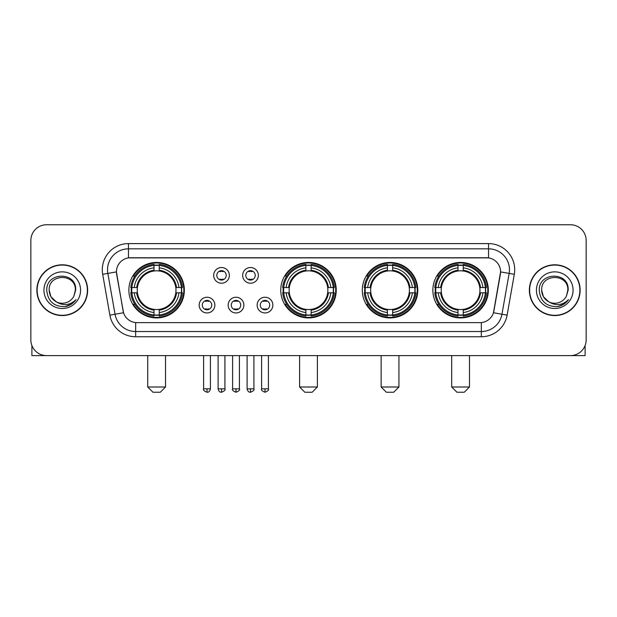 <?xml version="1.0" encoding="UTF-8"?>
<svg xmlns="http://www.w3.org/2000/svg" width="617" height="617" viewBox="0 0 617 617"><rect width="100%" height="100%" fill="white"/><g stroke="black" fill="none" stroke-linecap="round" stroke-linejoin="round"><path stroke-width="0.93" d="M280.758 290.183A27.742 27.742 0 0 0 308.5 317.917A27.742 27.742 0 0 0 336.242 290.183A27.742 27.742 0 0 0 308.5 262.441A27.742 27.742 0 0 0 280.758 290.183M362.302 290.183A27.742 27.742 0 0 0 390.044 317.917A27.742 27.742 0 0 0 417.778 290.183A27.742 27.742 0 0 0 390.044 262.441A27.742 27.742 0 0 0 362.302 290.183M432.856 290.183A27.742 27.742 0 0 0 460.591 317.917A27.742 27.742 0 0 0 488.332 290.183A27.742 27.742 0 0 0 460.591 262.441A27.742 27.742 0 0 0 432.856 290.183M128.876 290.183A27.742 27.742 0 0 0 156.618 317.917A27.742 27.742 0 0 0 184.352 290.183A27.742 27.742 0 0 0 156.618 262.441A27.742 27.742 0 0 0 128.876 290.183M214.87 305.099A7.851 7.851 0 0 1 207.019 312.95A7.851 7.851 0 0 1 199.168 305.099A7.851 7.851 0 0 1 207.019 297.247A7.851 7.851 0 0 1 214.87 305.099M202.307 305.099A4.712 4.712 0 0 0 207.019 309.811A4.712 4.712 0 0 0 211.731 305.099A4.712 4.712 0 0 0 207.019 300.386A4.712 4.712 0 0 0 202.307 305.099M243.862 305.099A7.851 7.851 0 0 1 236.01 312.95A7.851 7.851 0 0 1 228.159 305.099A7.851 7.851 0 0 1 236.01 297.247A7.851 7.851 0 0 1 243.862 305.099M231.306 305.099A4.712 4.712 0 0 0 236.01 309.811A4.712 4.712 0 0 0 240.723 305.099A4.712 4.712 0 0 0 236.01 300.386A4.712 4.712 0 0 0 231.306 305.099M272.861 305.099A7.851 7.851 0 0 1 265.009 312.95A7.851 7.851 0 0 1 257.158 305.099A7.851 7.851 0 0 1 265.009 297.247A7.851 7.851 0 0 1 272.861 305.099M260.297 305.099A4.712 4.712 0 0 0 265.009 309.811A4.712 4.712 0 0 0 269.722 305.099A4.712 4.712 0 0 0 265.009 300.386A4.712 4.712 0 0 0 260.297 305.099M229.362 275.367A7.851 7.851 0 0 1 221.518 283.218A7.851 7.851 0 0 1 213.667 275.367A7.851 7.851 0 0 1 221.518 267.523A7.851 7.851 0 0 1 229.362 275.367M216.806 275.367A4.712 4.712 0 0 0 221.518 280.079A4.712 4.712 0 0 0 226.223 275.367A4.712 4.712 0 0 0 221.518 270.662A4.712 4.712 0 0 0 216.806 275.367M258.361 275.367A7.851 7.851 0 0 1 250.51 283.218A7.851 7.851 0 0 1 242.658 275.367A7.851 7.851 0 0 1 250.51 267.523A7.851 7.851 0 0 1 258.361 275.367M245.797 275.367A4.712 4.712 0 0 0 250.51 280.079A4.712 4.712 0 0 0 255.222 275.367A4.712 4.712 0 0 0 250.51 270.662A4.712 4.712 0 0 0 245.797 275.367M109.888 315.14L102.692 274.318A26.169 26.169 0 0 1 128.459 243.599L488.541 243.599A26.169 26.169 0 0 1 514.308 274.318L507.112 315.14A26.169 26.169 0 0 1 481.345 336.759L135.655 336.759A26.169 26.169 0 0 1 109.888 315.14L123.531 312.734L116.636 274.318A14.129 14.129 0 0 1 130.549 257.736L486.451 257.736A14.129 14.129 0 0 1 500.364 274.318L493.901 310.953A14.129 14.129 0 0 1 479.987 322.629L137.013 322.629A14.129 14.129 0 0 1 123.099 310.953L116.42 271.896L107.844 273.408A20.932 20.932 0 0 1 128.459 248.836L488.541 248.836A20.932 20.932 0 0 1 509.156 273.408L501.96 314.23A20.932 20.932 0 0 1 481.345 331.53L135.655 331.53A20.932 20.932 0 0 1 115.04 314.23L107.844 273.408A20.932 20.932 0 0 1 107.528 269.768M131.367 292.797A25.382 25.382 0 0 1 131.367 287.568M435.347 292.797A25.382 25.382 0 0 1 435.347 287.568M364.794 292.797A25.382 25.382 0 0 1 364.794 287.568M283.249 292.797A25.382 25.382 0 0 1 283.249 287.568M36.866 290.183A25.382 25.382 0 0 0 62.255 315.565A25.382 25.382 0 0 0 87.637 290.183A25.382 25.382 0 0 0 62.255 264.801A25.382 25.382 0 0 0 36.866 290.183M529.363 290.183A25.382 25.382 0 0 0 554.745 315.565A25.382 25.382 0 0 0 580.134 290.183A25.382 25.382 0 0 0 554.745 264.801A25.382 25.382 0 0 0 529.363 290.183M128.459 243.599L128.459 257.891L488.541 257.891L488.541 243.599M116.42 271.866L116.574 269.768M479.987 322.629L137.013 322.629M514.308 274.318L500.58 271.896L493.469 312.734L507.112 315.14M493.901 310.953L493.816 311.4M123.184 311.4L123.099 310.953M586.15 240.46A15.703 15.703 0 0 0 570.447 224.758L46.553 224.758A15.703 15.703 0 0 0 30.85 240.46L30.85 339.905A15.703 15.703 0 0 0 46.553 355.6L570.447 355.6A15.703 15.703 0 0 0 586.15 339.905L586.15 240.46L586.15 339.905M30.85 240.46L30.85 339.905M570.447 224.758L46.553 224.758M46.553 355.6L570.447 355.6M87.375 290.183A25.12 25.12 0 0 0 62.255 265.063A25.12 25.12 0 0 0 37.128 290.183A25.12 25.12 0 0 0 62.255 315.302A25.12 25.12 0 0 0 87.375 290.183M56.278 301.821L50.918 296.723L49.167 290.183C48.365 273.3 76.138 273.3 75.336 290.183L73.901 296.137L75.652 290.183C76.948 271.287 46.175 271.75 46.745 290.183C47.787 301.312 53.926 306.788 65.155 306.61C69.721 305.731 73.346 303.394 76.022 299.6C69.983 305.4 63.435 306.155 56.378 301.875A13.088 13.088 0 0 0 73.901 296.137L75.336 290.36M56.378 301.875C51.805 299.353 49.399 295.45 49.167 290.183M43.938 290.183A18.317 18.317 0 0 0 62.255 308.5A18.317 18.317 0 0 0 80.572 290.183A18.317 18.317 0 0 0 62.255 271.866A18.317 18.317 0 0 0 43.938 290.183M75.984 299.654L71.348 304.166M71.24 304.235L65.232 306.595M31.899 345.543L31.899 355.6L92.612 355.6M579.872 290.183A25.12 25.12 0 0 0 554.745 265.063A25.12 25.12 0 0 0 529.625 290.183A25.12 25.12 0 0 0 554.745 315.302A25.12 25.12 0 0 0 579.872 290.183M548.698 301.782L543.415 296.723L541.664 290.183C540.862 273.3 568.635 273.3 567.833 290.183L566.398 296.137L568.149 290.183C569.445 271.287 538.664 271.75 539.243 290.183C540.284 301.312 546.423 306.788 557.645 306.61C562.218 305.731 565.843 303.394 568.519 299.6C562.48 305.4 555.932 306.155 548.875 301.875L548.86 301.867A13.088 13.088 0 0 0 566.398 296.137L567.833 290.36M548.875 301.875C544.302 299.353 541.896 295.45 541.664 290.183M536.428 290.183A18.317 18.317 0 0 0 554.745 308.5A18.317 18.317 0 0 0 573.062 290.183A18.317 18.317 0 0 0 554.745 271.866A18.317 18.317 0 0 0 536.428 290.183M568.481 299.654L563.838 304.166M563.73 304.235L557.729 306.595M160.281 392.242L152.954 392.242L147.718 387.006L165.518 387.006L160.281 392.242M175.806 292.797A19.366 19.366 0 0 0 159.232 270.994L159.232 270.994A19.366 19.366 0 0 0 137.429 292.797A19.366 19.366 0 0 0 175.806 292.797L176.578 292.797L175.806 292.797A19.366 19.366 0 0 1 159.232 309.372L159.232 312.534A22.505 22.505 0 0 0 178.969 292.797L182.447 292.797A25.96 25.96 0 0 1 159.232 316.012L159.232 314.955A24.911 24.911 0 0 0 181.39 292.797M131.891 292.797A24.857 24.857 0 0 1 131.891 287.568M159.232 265.457A24.857 24.857 0 0 0 154.003 265.457M181.336 287.568A24.857 24.857 0 0 1 181.336 292.797M182.447 287.568A25.96 25.96 0 0 0 159.232 264.354L159.232 265.41A24.911 24.911 0 0 1 181.39 287.568L182.447 287.568M130.789 292.797A25.96 25.96 0 0 0 154.003 316.012L154.003 314.955A24.911 24.911 0 0 1 131.845 292.797L130.789 292.797M181.39 287.568L178.969 287.568A22.505 22.505 0 0 0 159.232 267.832L159.232 265.41M159.232 314.955L159.232 312.534M131.845 292.797L134.267 292.797A22.505 22.505 0 0 0 154.003 312.534L154.003 314.955M159.232 267.832L159.232 270.223A20.13 20.13 0 0 1 176.578 287.568L178.969 287.568M178.969 292.797L176.578 292.797A20.13 20.13 0 0 1 159.232 310.143M154.003 312.534L154.003 309.372A19.366 19.366 0 0 1 137.429 292.797L134.267 292.797M175.806 287.568L176.578 287.568M159.232 314.901A24.857 24.857 0 0 1 154.003 314.901M154.003 264.354A25.96 25.96 0 0 0 130.789 287.568L131.845 287.568A24.911 24.911 0 0 1 154.003 265.41L154.003 264.354M154.003 265.41L154.003 267.832A22.505 22.505 0 0 0 134.267 287.568L131.845 287.568M154.003 270.963L154.003 267.832M134.267 287.568L136.658 287.568A20.13 20.13 0 0 1 154.003 270.223M154.003 309.372L154.003 310.143A20.13 20.13 0 0 1 136.658 292.797M134.838 276.054L133.357 276.054A27.217 27.217 0 0 1 183.835 290.183A27.217 27.217 0 0 1 133.357 304.312L134.838 304.312M312.163 392.242L304.837 392.242L299.6 387.006L317.4 387.006L312.163 392.242M327.689 292.797A19.366 19.366 0 0 0 311.115 270.994L311.115 270.994A19.366 19.366 0 0 0 289.311 292.797A19.366 19.366 0 0 0 327.689 292.797L328.46 292.797L327.689 292.797A19.366 19.366 0 0 1 311.115 309.372L311.115 312.534A22.505 22.505 0 0 0 330.851 292.797L334.329 292.797A25.96 25.96 0 0 1 311.115 316.012L311.115 314.955A24.911 24.911 0 0 0 333.273 292.797M283.781 292.797A24.857 24.857 0 0 1 283.781 287.568M311.115 265.457A24.857 24.857 0 0 0 305.885 265.457M333.219 287.568A24.857 24.857 0 0 1 333.219 292.797M334.329 287.568A25.96 25.96 0 0 0 311.115 264.354L311.115 265.41A24.911 24.911 0 0 1 333.273 287.568L334.329 287.568M282.671 292.797A25.96 25.96 0 0 0 305.885 316.012L305.885 314.955A24.911 24.911 0 0 1 283.727 292.797L282.671 292.797M333.273 287.568L330.851 287.568A22.505 22.505 0 0 0 311.115 267.832L311.115 265.41M311.115 314.955L311.115 312.534M283.727 292.797L286.149 292.797A22.505 22.505 0 0 0 305.885 312.534L305.885 314.955M311.115 267.832L311.115 270.223A20.13 20.13 0 0 1 328.46 287.568L330.851 287.568M330.851 292.797L328.46 292.797A20.13 20.13 0 0 1 311.115 310.143M305.885 312.534L305.885 309.372A19.366 19.366 0 0 1 289.311 292.797L286.149 292.797M327.689 287.568L328.46 287.568M311.115 314.901A24.857 24.857 0 0 1 305.885 314.901M305.885 264.354A25.96 25.96 0 0 0 282.671 287.568L283.727 287.568A24.911 24.911 0 0 1 305.885 265.41L305.885 264.354M305.885 265.41L305.885 267.832A22.505 22.505 0 0 0 286.149 287.568L283.727 287.568M305.885 270.963L305.885 267.832M286.149 287.568L288.54 287.568A20.13 20.13 0 0 1 305.885 270.223M305.885 309.372L305.885 310.143A20.13 20.13 0 0 1 288.54 292.797M286.728 276.054L285.239 276.054A27.217 27.217 0 0 1 335.717 290.183A27.217 27.217 0 0 1 285.239 304.312L286.728 304.312M393.708 392.242L386.381 392.242L381.144 387.006L398.937 387.006L393.708 392.242M409.225 292.797A19.366 19.366 0 0 0 392.659 270.994L392.659 270.994A19.366 19.366 0 0 0 370.856 292.797A19.366 19.366 0 0 0 409.225 292.797L410.004 292.797L409.225 292.797A19.366 19.366 0 0 1 392.659 309.372L392.659 312.534A22.505 22.505 0 0 0 412.395 292.797L415.866 292.797A25.96 25.96 0 0 1 392.659 316.012L392.659 314.955A24.911 24.911 0 0 0 414.817 292.797M365.318 292.797A24.857 24.857 0 0 1 365.318 287.568M392.659 265.457A24.857 24.857 0 0 0 387.422 265.457M414.763 287.568A24.857 24.857 0 0 1 414.763 292.797M415.866 287.568A25.96 25.96 0 0 0 392.659 264.354L392.659 265.41A24.911 24.911 0 0 1 414.817 287.568L415.866 287.568M364.215 292.797A25.96 25.96 0 0 0 387.422 316.012L387.422 314.955A24.911 24.911 0 0 1 365.264 292.797L364.215 292.797M414.817 287.568L412.395 287.568A22.505 22.505 0 0 0 392.659 267.832L392.659 265.41M392.659 314.955L392.659 312.534M365.264 292.797L367.686 292.797A22.505 22.505 0 0 0 387.422 312.534L387.422 314.955M392.659 267.832L392.659 270.223A20.13 20.13 0 0 1 410.004 287.568L412.395 287.568M412.395 292.797L410.004 292.797A20.13 20.13 0 0 1 392.659 310.143M387.422 312.534L387.422 309.372A19.366 19.366 0 0 1 370.856 292.797L367.686 292.797M409.225 287.568L410.004 287.568M392.659 314.901A24.857 24.857 0 0 1 387.422 314.901M387.422 264.354A25.96 25.96 0 0 0 364.215 287.568L365.264 287.568A24.911 24.911 0 0 1 387.422 265.41L387.422 264.354M387.422 265.41L387.422 267.832A22.505 22.505 0 0 0 367.686 287.568L365.264 287.568M387.422 270.963L387.422 267.832M367.686 287.568L370.084 287.568A20.13 20.13 0 0 1 387.422 270.223M387.422 309.372L387.422 310.143A20.13 20.13 0 0 1 370.084 292.797M368.264 276.054L366.783 276.054A27.217 27.217 0 0 1 417.254 290.183A27.217 27.217 0 0 1 366.783 304.312L368.264 304.312M464.254 392.242L456.927 392.242L451.698 387.006L469.491 387.006L464.254 392.242M479.779 292.797A19.366 19.366 0 0 0 463.213 270.994L463.213 270.994A19.366 19.366 0 0 0 441.402 292.797A19.366 19.366 0 0 0 479.779 292.797L480.55 292.797L479.779 292.797A19.366 19.366 0 0 1 463.213 309.372L463.213 312.534A22.505 22.505 0 0 0 482.941 292.797L486.42 292.797A25.96 25.96 0 0 1 463.213 316.012L463.213 314.955A24.911 24.911 0 0 0 485.371 292.797M435.872 292.797A24.857 24.857 0 0 1 435.872 287.568M463.213 265.457A24.857 24.857 0 0 0 457.976 265.457M485.317 287.568A24.857 24.857 0 0 1 485.317 292.797M486.42 287.568A25.96 25.96 0 0 0 463.213 264.354L463.213 265.41A24.911 24.911 0 0 1 485.371 287.568L486.42 287.568M434.769 292.797A25.96 25.96 0 0 0 457.976 316.012L457.976 314.955A24.911 24.911 0 0 1 435.818 292.797L434.769 292.797M485.371 287.568L482.941 287.568A22.505 22.505 0 0 0 463.213 267.832L463.213 265.41M463.213 314.955L463.213 312.534M435.818 292.797L438.24 292.797A22.505 22.505 0 0 0 457.976 312.534L457.976 314.955M463.213 267.832L463.213 270.223A20.13 20.13 0 0 1 480.55 287.568L482.941 287.568M482.941 292.797L480.55 292.797A20.13 20.13 0 0 1 463.213 310.143M457.976 312.534L457.976 309.372A19.366 19.366 0 0 1 441.402 292.797L438.24 292.797M479.779 287.568L480.55 287.568M463.213 314.901A24.857 24.857 0 0 1 457.976 314.901M457.976 264.354A25.96 25.96 0 0 0 434.769 287.568L435.818 287.568A24.911 24.911 0 0 1 457.976 265.41L457.976 264.354M457.976 265.41L457.976 267.832A22.505 22.505 0 0 0 438.24 287.568L435.818 287.568M457.976 270.963L457.976 267.832M438.24 287.568L440.631 287.568A20.13 20.13 0 0 1 457.976 270.223M457.976 309.372L457.976 310.143A20.13 20.13 0 0 1 440.631 292.797M438.818 276.054L437.33 276.054A27.217 27.217 0 0 1 487.808 290.183A27.217 27.217 0 0 1 437.33 304.312L438.818 304.312M219.945 279.81L219.945 279.069A4.018 4.018 0 0 0 223.084 279.069L223.084 279.81M223.084 270.932L223.084 271.673A4.018 4.018 0 0 0 219.945 271.673L219.945 270.932M248.936 279.81L248.936 279.069A4.018 4.018 0 0 0 252.083 279.069L252.083 279.81M252.083 270.932L252.083 271.673A4.018 4.018 0 0 0 248.936 271.673L248.936 270.932M205.446 309.541L205.446 308.793A4.018 4.018 0 0 0 208.585 308.793L208.585 309.541M208.585 300.656L208.585 301.404A4.018 4.018 0 0 0 205.446 301.404L205.446 300.656M234.445 309.541L234.445 308.793A4.018 4.018 0 0 0 237.584 308.793L237.584 309.541M237.584 300.656L237.584 301.404A4.018 4.018 0 0 0 234.445 301.404L234.445 300.656M263.436 309.541L263.436 308.793A4.018 4.018 0 0 0 266.575 308.793L266.575 309.541M266.575 300.656L266.575 301.404A4.018 4.018 0 0 0 263.436 301.404L263.436 300.656M585.101 345.543L585.101 355.6L524.388 355.6M481.345 322.568L481.345 336.759M135.655 336.759L135.655 322.568M102.692 274.318L107.844 273.408M154.003 315.14A25.096 25.096 0 0 0 159.232 315.14M181.575 292.797A25.096 25.096 0 0 0 181.575 287.568M159.232 265.225A25.096 25.096 0 0 0 154.003 265.225M305.885 315.14A25.096 25.096 0 0 0 311.115 315.14M333.458 292.797A25.096 25.096 0 0 0 333.458 287.568M311.115 265.225A25.096 25.096 0 0 0 305.885 265.225M387.422 315.14A25.096 25.096 0 0 0 392.659 315.14M415.002 292.797A25.096 25.096 0 0 0 415.002 287.568M392.659 265.225A25.096 25.096 0 0 0 387.422 265.225M457.976 315.14A25.096 25.096 0 0 0 463.213 315.14M485.548 292.797A25.096 25.096 0 0 0 485.548 287.568M463.213 265.225A25.096 25.096 0 0 0 457.976 265.225M221.518 388.841L218.109 388.841C218.703 391.263 219.845 392.397 221.518 392.242L221.518 388.841L224.92 388.841L224.92 355.6M250.51 388.841L247.108 388.841C247.702 391.263 248.836 392.397 250.51 392.242L250.51 388.841L253.911 388.841L253.911 355.6M207.019 388.841L203.618 388.841C202.924 389.929 204.057 391.062 207.019 392.242L207.019 388.841L210.42 388.841L210.42 355.6M236.01 388.841L232.609 388.841C231.923 389.929 233.056 391.062 236.01 392.242L236.01 388.841L239.411 388.841L239.411 355.6M265.009 388.841L261.608 388.841C260.914 389.929 262.048 391.062 265.009 392.242L265.009 388.841L268.41 388.841L268.41 355.6M165.518 355.6L165.518 387.006M147.718 355.6L147.718 387.006M317.4 355.6L317.4 387.006M299.6 355.6L299.6 387.006M398.937 355.6L398.937 387.006M381.144 355.6L381.144 387.006M469.491 355.6L469.491 387.006M451.698 355.6L451.698 387.006M218.109 388.841L218.109 355.6M224.92 388.841C225.606 389.929 224.472 391.062 221.518 392.242M247.108 388.841L247.108 355.6M253.911 388.841C254.605 389.929 253.471 391.062 250.51 392.242M203.618 388.841L203.618 355.6M210.42 388.841C209.826 391.263 208.693 392.397 207.019 392.242M232.609 388.841L232.609 355.6M239.411 388.841C240.106 389.929 238.972 391.062 236.01 392.242M261.608 388.841L261.608 355.6M268.41 388.841C269.097 389.929 267.963 391.062 265.009 392.242"/></g></svg>
